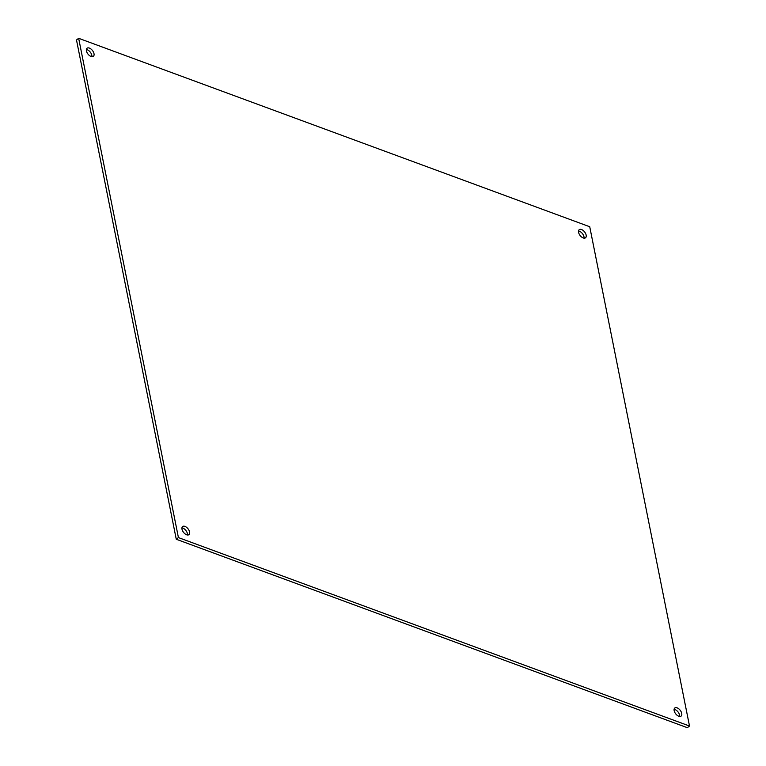 <?xml version="1.0" encoding="UTF-8"?>
<svg xmlns="http://www.w3.org/2000/svg" width="766" height="766" viewBox="0 0 766 766"><rect width="100%" height="100%" fill="white"/><g stroke="black" fill="none" stroke-linecap="round" stroke-linejoin="round"><path stroke-width="1.15" d="M91.901 56.684A5.132 2.863 52.2 0 0 87.219 49.752A5.132 2.863 52.2 0 0 86.367 49.551M89.373 48.086A5.132 2.863 -127.8 0 1 93.452 52.088A5.132 2.863 -127.8 0 1 93.356 56.339A5.132 2.863 -127.8 0 1 87.946 54.032A5.132 2.863 -127.8 0 1 87.065 48.22A5.132 2.863 -127.8 0 1 89.373 48.086M584.056 238.149A5.132 2.863 52.2 0 0 579.374 231.217A5.132 2.863 52.2 0 0 578.522 231.006M581.528 229.541A5.132 2.863 -127.8 0 1 585.607 233.544A5.132 2.863 -127.8 0 1 585.521 237.795A5.132 2.863 -127.8 0 1 580.101 235.497A5.132 2.863 -127.8 0 1 579.22 229.685A5.132 2.863 -127.8 0 1 581.528 229.541M679.633 716.449A5.132 2.863 52.2 0 0 674.951 709.527A5.132 2.863 52.2 0 0 674.099 709.316M677.106 707.851A5.132 2.863 -127.8 0 1 681.185 711.853A5.132 2.863 -127.8 0 1 681.089 716.105A5.132 2.863 -127.8 0 1 675.679 713.807A5.132 2.863 -127.8 0 1 674.798 707.995A5.132 2.863 -127.8 0 1 677.106 707.851M187.479 534.994A5.132 2.863 52.2 0 0 182.796 528.061A5.132 2.863 52.2 0 0 181.944 527.851M184.951 526.395A5.132 2.863 -127.8 0 1 189.03 530.398A5.132 2.863 -127.8 0 1 188.934 534.649A5.132 2.863 -127.8 0 1 183.524 532.341A5.132 2.863 -127.8 0 1 182.643 526.529A5.132 2.863 -127.8 0 1 184.951 526.395M78.649 38.3L76.495 39.976L176.266 539.254L687.351 727.7L689.505 726.024L589.734 226.746L78.649 38.3L178.421 537.588L176.266 539.254M178.421 537.588L689.505 726.024"/></g></svg>
